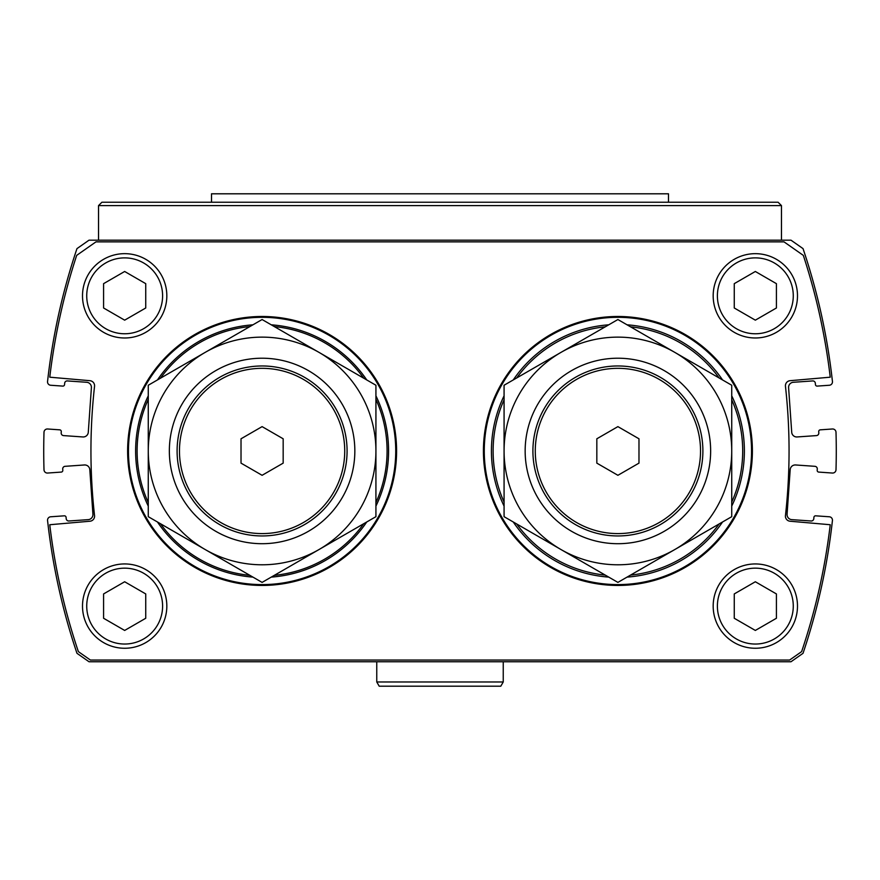 <?xml version="1.0" encoding="UTF-8"?>
<svg xmlns="http://www.w3.org/2000/svg" width="880" height="880" viewBox="0 0 880 880"><rect width="100%" height="100%" fill="white"/><g stroke="black" fill="none" stroke-linecap="round" stroke-linejoin="round"><path stroke-width="1.32" d="M375.925 502.579A124.982 124.982 0 0 0 375.925 399.344M363.715 378.191A124.982 124.982 0 0 0 274.307 326.579M249.887 326.579A124.982 124.982 0 0 0 160.479 378.191M148.269 399.344A124.982 124.982 0 0 0 148.269 502.579M160.479 523.732A124.982 124.982 0 0 0 249.887 575.344M274.307 575.344A124.982 124.982 0 0 0 363.715 523.732M731.731 502.106A124.784 124.784 0 0 0 731.731 399.817M719.103 377.96A124.784 124.784 0 0 0 630.531 326.821M605.275 326.821A124.784 124.784 0 0 0 516.703 377.96M504.075 399.817A124.784 124.784 0 0 0 504.075 502.106M516.703 523.963A124.784 124.784 0 0 0 605.275 575.102M630.531 575.102A124.784 124.784 0 0 0 719.103 523.963M50.677 516.78A3.377 3.377 0 0 0 47.564 520.509A632.357 632.357 0 0 0 76.978 653.312L89.012 661.749L790.988 661.749L803.022 653.312A632.357 632.357 0 0 0 832.436 520.509A3.377 3.377 0 0 0 829.323 516.78L815.694 515.823A1.683 1.683 0 0 0 813.901 517.385L813.802 518.65A2.53 2.53 0 0 1 811.107 520.993L791.758 519.64A5.06 5.06 0 0 1 787.072 514.239L790.185 469.667A5.06 5.06 0 0 1 795.586 464.97L814.935 466.323A2.53 2.53 0 0 1 817.278 469.029L817.19 470.283A1.683 1.683 0 0 0 818.752 472.087L832.392 473.044A3.377 3.377 0 0 0 836 469.777A632.357 632.357 0 0 0 836 432.256A3.377 3.377 0 0 0 832.392 428.989L820.281 429.836A1.683 1.683 0 0 0 818.719 431.64L818.807 432.894A2.53 2.53 0 0 1 816.464 435.6L797.115 436.953A5.06 5.06 0 0 1 791.714 432.256L788.601 387.673A5.06 5.06 0 0 1 793.298 382.283L812.636 380.93A2.53 2.53 0 0 1 815.342 383.273L815.43 384.538A1.683 1.683 0 0 0 817.223 386.1L829.334 385.253A3.377 3.377 0 0 0 832.447 381.513A632.357 632.357 0 0 0 803.022 248.611L790.988 240.174L89.012 240.174L76.978 248.611A632.357 632.357 0 0 0 47.553 381.513A3.377 3.377 0 0 0 50.666 385.253L62.777 386.1A1.683 1.683 0 0 0 64.57 384.538L64.658 383.273A2.53 2.53 0 0 1 67.364 380.93L86.702 382.283A5.06 5.06 0 0 1 91.399 387.673L88.286 432.256A5.06 5.06 0 0 1 82.885 436.953L63.536 435.6A2.53 2.53 0 0 1 61.193 432.894L61.281 431.64A1.683 1.683 0 0 0 59.719 429.836L47.608 428.989A3.377 3.377 0 0 0 44 432.256A632.357 632.357 0 0 0 44 469.777A3.377 3.377 0 0 0 47.608 473.044L61.248 472.087A1.683 1.683 0 0 0 62.81 470.283L62.722 469.029A2.53 2.53 0 0 1 65.065 466.323L84.414 464.97A5.06 5.06 0 0 1 89.815 469.667L92.928 514.239A5.06 5.06 0 0 1 88.242 519.64L68.893 520.993A2.53 2.53 0 0 1 66.198 518.65L66.099 517.385A1.683 1.683 0 0 0 64.306 515.823L50.677 516.78M76.681 255.376A627.297 627.297 0 0 0 49.764 377.19L89.958 380.699A5.06 5.06 0 0 1 94.545 386.309A581.768 581.768 0 0 0 94.545 515.614A5.06 5.06 0 0 1 89.958 521.224L49.764 524.733A627.297 627.297 0 0 0 78.375 651.629L90.409 660.055L789.591 660.055L801.625 651.629A627.297 627.297 0 0 0 830.236 524.733L790.042 521.224A5.06 5.06 0 0 1 785.455 515.614A581.768 581.768 0 0 0 785.455 386.309A5.06 5.06 0 0 1 790.042 380.699L830.236 377.19A627.297 627.297 0 0 0 803.319 255.376L784.014 241.857L95.986 241.857L76.681 255.376M166.826 295.823A42.152 42.152 0 0 0 103.587 259.314A42.152 42.152 0 0 0 103.587 332.332A42.152 42.152 0 0 0 166.826 295.823M797.489 295.823A42.152 42.152 0 0 0 734.261 259.314A42.152 42.152 0 0 0 734.261 332.332A42.152 42.152 0 0 0 797.489 295.823M166.826 606.1A42.152 42.152 0 0 0 103.587 569.591A42.152 42.152 0 0 0 103.587 642.609A42.152 42.152 0 0 0 166.826 606.1M797.489 606.1A42.152 42.152 0 0 0 734.261 569.591A42.152 42.152 0 0 0 734.261 642.609A42.152 42.152 0 0 0 797.489 606.1M98.527 205.612L781.473 205.612L778.096 202.235L101.904 202.235L98.527 205.612L98.527 240.174M734.261 593.934L734.261 618.266L755.337 630.443L776.413 618.266L776.413 593.934L755.337 581.757L734.261 593.934M103.587 593.934L103.587 618.266L124.663 630.443L145.739 618.266L145.739 593.934L124.663 581.757L103.587 593.934M734.261 283.657L734.261 307.989L755.337 320.166L776.413 307.989L776.413 283.657L755.337 271.48L734.261 283.657M103.587 283.657L103.587 307.989L124.663 320.166L145.739 307.989L145.739 283.657L124.663 271.48L103.587 283.657M752.389 450.956A134.486 134.486 0 0 0 550.66 334.499A134.486 134.486 0 0 0 550.66 567.424A134.486 134.486 0 0 0 752.389 450.956M751.542 450.956A133.639 133.639 0 0 0 551.089 335.225A133.639 133.639 0 0 0 551.089 566.698A133.639 133.639 0 0 0 751.542 450.956M396.583 450.956A134.486 134.486 0 0 0 194.854 334.499A134.486 134.486 0 0 0 194.854 567.424A134.486 134.486 0 0 0 396.583 450.956M395.736 450.956A133.639 133.639 0 0 0 195.283 335.225A133.639 133.639 0 0 0 195.283 566.698A133.639 133.639 0 0 0 395.736 450.956M731.731 506.088A126.467 126.467 0 0 0 731.731 395.835M722.557 379.951A126.467 126.467 0 0 0 627.077 324.819M608.729 324.819A126.467 126.467 0 0 0 513.249 379.951M504.075 395.835A126.467 126.467 0 0 0 504.075 506.088M513.249 521.972A126.467 126.467 0 0 0 608.729 577.104M627.077 577.104A126.467 126.467 0 0 0 722.557 521.972M375.925 506.088A126.467 126.467 0 0 0 375.925 395.835M366.751 379.951A126.467 126.467 0 0 0 271.271 324.819M252.923 324.819A126.467 126.467 0 0 0 157.443 379.951M148.269 395.835A126.467 126.467 0 0 0 148.269 506.088M157.443 521.972A126.467 126.467 0 0 0 252.923 577.104M271.271 577.104A126.467 126.467 0 0 0 366.751 521.972M504.075 385.242L617.903 319.528L731.731 385.242L731.731 516.681L617.903 582.395L504.075 516.681L504.075 385.242M731.731 450.956A113.828 113.828 0 0 0 560.989 352.385A113.828 113.828 0 0 0 560.989 549.538A113.828 113.828 0 0 0 731.731 450.956M148.269 385.242L262.097 319.528L375.925 385.242L375.925 516.681L262.097 582.395L148.269 516.681L148.269 385.242M375.925 450.956A113.828 113.828 0 0 0 205.183 352.385A113.828 113.828 0 0 0 205.183 549.538A113.828 113.828 0 0 0 375.925 450.956M710.644 450.956A92.741 92.741 0 0 0 571.527 370.645A92.741 92.741 0 0 0 571.527 531.278A92.741 92.741 0 0 0 710.644 450.956M702.889 450.956A84.986 84.986 0 0 0 575.41 377.355A84.986 84.986 0 0 0 575.41 524.568A84.986 84.986 0 0 0 702.889 450.956M700.535 450.956A82.632 82.632 0 0 0 576.587 379.401A82.632 82.632 0 0 0 576.587 522.522A82.632 82.632 0 0 0 700.535 450.956M638.979 438.79L638.979 463.133L617.903 475.299L596.827 463.133L596.827 438.79L617.903 426.624L638.979 438.79M354.838 450.956A92.741 92.741 0 0 0 215.721 370.645A92.741 92.741 0 0 0 215.721 531.278A92.741 92.741 0 0 0 354.838 450.956M347.083 450.956A84.986 84.986 0 0 0 219.604 377.355A84.986 84.986 0 0 0 219.604 524.568A84.986 84.986 0 0 0 347.083 450.956M344.729 450.956A82.632 82.632 0 0 0 220.781 379.401A82.632 82.632 0 0 0 220.781 522.522A82.632 82.632 0 0 0 344.729 450.956M283.173 438.79L283.173 463.133L262.097 475.299L241.021 463.133L241.021 438.79L262.097 426.624L283.173 438.79M668.492 202.235L668.492 193.798L211.508 193.798L211.508 202.235M500.797 686.202L379.203 686.202L376.761 681.978L503.239 681.978L500.797 686.202M503.239 661.749L503.239 681.978M793.276 606.1A37.939 37.939 0 0 0 736.362 573.243A37.939 37.939 0 0 0 736.362 638.957A37.939 37.939 0 0 0 793.276 606.1M162.602 606.1A37.939 37.939 0 0 0 105.699 573.243A37.939 37.939 0 0 0 105.699 638.957A37.939 37.939 0 0 0 162.602 606.1M793.276 295.823A37.939 37.939 0 0 0 736.362 262.966A37.939 37.939 0 0 0 736.362 328.68A37.939 37.939 0 0 0 793.276 295.823M162.602 295.823A37.939 37.939 0 0 0 105.699 262.966A37.939 37.939 0 0 0 105.699 328.68A37.939 37.939 0 0 0 162.602 295.823M781.473 205.612L781.473 240.174M376.761 661.749L376.761 681.978"/></g></svg>
